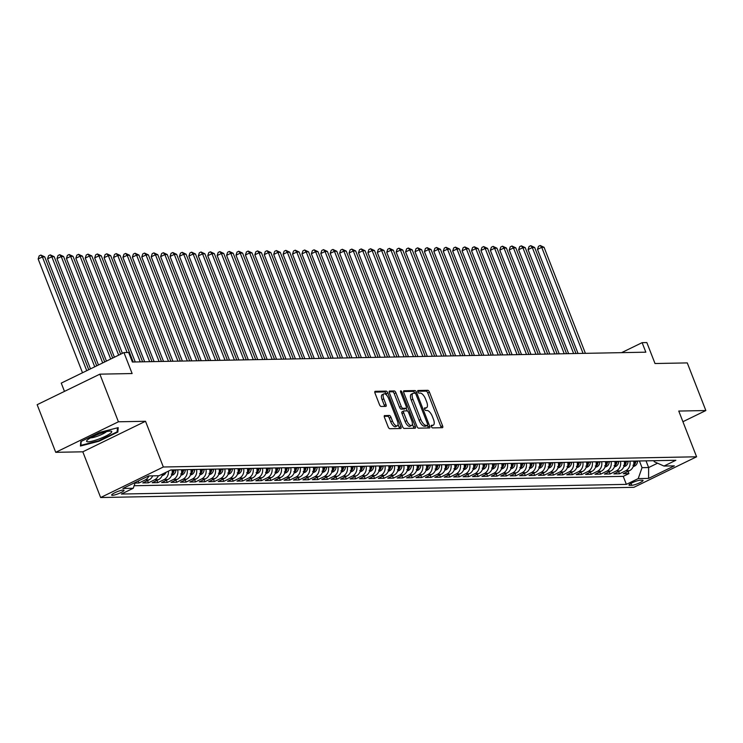 <?xml version="1.0" encoding="UTF-8"?>
<svg xmlns="http://www.w3.org/2000/svg" width="743" height="743" viewBox="0 0 743 743"><rect width="100%" height="100%" fill="white"/><g stroke="black" fill="none" stroke-linecap="round" stroke-linejoin="round"><path stroke-width="1.11" d="M431.395 426.603A1.43 0.594 64 0 0 432.556 427.903L442.373 427.708A2.034 0.854 64 0 0 442.54 427.671A2.034 0.854 64 0 0 442.577 425.823L429.445 392.155A2.034 0.854 64 0 0 427.792 390.307L417.965 390.493A1.43 0.594 64 0 0 417.854 390.521A1.43 0.594 64 0 0 417.835 391.812A1.43 0.594 64 0 0 418.987 393.112L420.259 393.084A6.52 2.74 64 0 1 425.553 399.019L426.649 401.824A6.52 2.74 64 0 1 426.547 407.74A6.52 2.74 64 0 1 426.018 407.861L424.745 407.888A1.43 0.594 64 0 0 424.634 407.916A1.43 0.594 64 0 0 424.615 409.207A1.43 0.594 64 0 0 425.767 410.507L427.039 410.48A6.52 2.74 64 0 1 432.333 416.405L433.429 419.21A6.52 2.74 64 0 1 433.327 425.135A6.52 2.74 64 0 1 432.807 425.256L431.534 425.284A1.43 0.594 64 0 0 431.414 425.302A1.43 0.594 64 0 0 431.395 426.603M112.407 495.33A6.641 1.152 158.7 0 0 119.595 493.203A6.641 1.152 158.7 0 0 124.025 490.269A6.641 1.152 158.7 0 0 123.254 490.046A6.641 1.152 158.7 0 0 116.075 492.163A6.641 1.152 158.7 0 0 111.645 495.098A6.641 1.152 158.7 0 0 112.407 495.33M384.66 415.532A2.034 0.854 64 0 0 384.502 415.569A2.034 0.854 64 0 0 384.465 417.417L388.152 426.863A2.034 0.854 64 0 0 389.806 428.72L400.718 428.507A2.034 0.854 64 0 0 400.876 428.47A2.034 0.854 64 0 0 400.914 426.621L387.79 392.954A2.034 0.854 64 0 0 386.137 391.106L375.224 391.31A2.034 0.854 64 0 0 375.057 391.347A2.034 0.854 64 0 0 375.029 393.205L379.469 404.61A2.034 0.854 64 0 0 381.131 406.458L385.793 406.375A2.034 0.854 64 0 0 385.961 406.337A2.034 0.854 64 0 0 385.988 404.48L383.787 398.824A5.452 2.285 64 0 1 383.871 393.874A5.452 2.285 64 0 1 388.738 398.731L397.375 420.891A5.452 2.285 64 0 1 397.291 425.841A5.452 2.285 64 0 1 392.425 420.993L390.985 417.297A2.034 0.854 64 0 0 389.332 415.439L384.372 415.671M682.919 421.708L705.85 410.535L687.275 362.909L655.01 363.522L646.837 342.56L642.128 342.653L645.843 352.182L132.375 362.017L128.66 352.488L123.951 352.581L61.251 383.109L64.474 391.385M118.425 421.792L55.725 452.32L82.807 451.809L145.517 421.272L118.425 421.792L99.859 374.156L132.124 373.543L123.951 352.581M145.517 421.272L163.339 467.003L696.59 456.787L633.89 487.315L100.639 497.531L163.339 467.003M705.85 410.535L678.768 411.055L696.59 456.787M416.907 426.315A2.034 0.854 64 0 0 418.56 428.163L429.473 427.959A2.034 0.854 64 0 0 429.64 427.922A2.034 0.854 64 0 0 429.668 426.073L416.544 392.406A2.034 0.854 64 0 0 414.891 390.549L403.978 390.762A2.034 0.854 64 0 0 403.82 390.799A2.034 0.854 64 0 0 403.783 392.648L416.907 426.315M415.096 428.237L404.183 428.442A2.034 0.854 64 0 1 402.53 426.593L389.406 392.926A2.034 0.854 64 0 1 389.434 391.078A2.034 0.854 64 0 1 389.601 391.041L394.273 390.948A2.034 0.854 64 0 1 395.926 392.796L401.248 406.449A2.034 0.854 64 0 0 402.901 408.306L406.003 408.251A2.034 0.854 64 0 0 406.161 408.204A2.034 0.854 64 0 0 406.198 406.356L400.653 392.146A1.43 0.594 64 0 1 400.672 390.846A1.43 0.594 64 0 1 401.944 392.118L415.291 426.343A2.034 0.854 64 0 1 415.263 428.191A2.034 0.854 64 0 1 415.096 428.237M55.725 452.32L37.15 404.694L99.859 374.156M135.059 483.061L139.006 482.987L138.235 480.99M148.925 475.919A8.303 7.402 88.9 0 1 145.191 479.978L148.962 479.904L142.777 482.913L148.433 482.811L147.569 480.591M158.343 475.743A8.303 7.402 88.9 0 1 154.618 479.792L158.389 479.727L152.204 482.736L157.85 482.625L156.987 480.405M168.429 471.136A8.303 7.402 88.9 0 1 164.036 479.616L167.807 479.541L161.621 482.56L167.277 482.448L166.404 480.229M177.67 469.817A8.303 7.402 88.9 0 1 173.463 479.439L177.224 479.365L171.039 482.374L176.695 482.263L175.831 480.043M187.087 469.641A8.303 7.402 88.9 0 1 182.88 479.254L186.651 479.179L180.465 482.198L186.121 482.086L185.248 479.867M196.505 469.455A8.303 7.402 88.9 0 1 192.307 479.077L196.068 479.003L189.883 482.012L195.539 481.91L194.675 479.681M205.932 469.279A8.303 7.402 88.9 0 1 201.724 478.891L205.495 478.826L199.31 481.835L204.957 481.724L204.093 479.504M215.349 469.102A8.303 7.402 88.9 0 1 211.142 478.715L214.913 478.641L208.727 481.65L214.383 481.548L213.51 479.319M224.776 468.917A8.303 7.402 88.9 0 1 220.569 478.529L224.34 478.464L218.154 481.473L223.801 481.362L222.937 479.142M234.194 468.74A8.303 7.402 88.9 0 1 229.986 478.353L233.757 478.278L227.572 481.297L233.228 481.185L232.355 478.966M243.611 468.554A8.303 7.402 88.9 0 1 239.413 478.176L243.175 478.102L236.989 481.111L242.645 481L241.781 478.78M253.038 468.378A8.303 7.402 88.9 0 1 248.831 477.99L252.601 477.916L246.416 480.935L252.063 480.823L251.199 478.603M262.455 468.192A8.303 7.402 88.9 0 1 258.248 477.814L262.019 477.74L255.833 480.749L261.49 480.647L260.626 478.418M271.882 468.016A8.303 7.402 88.9 0 1 267.675 477.628L271.446 477.563L265.26 480.572L270.907 480.461L270.043 478.241M281.3 467.83A8.303 7.402 88.9 0 1 277.093 477.452L280.863 477.377L274.678 480.387L280.334 480.284L279.461 478.055M290.727 467.653A8.303 7.402 88.9 0 1 286.519 477.266L290.281 477.201L284.095 480.21L289.751 480.099L288.888 477.879M300.144 467.477A8.303 7.402 88.9 0 1 295.937 477.09L299.708 477.015L293.522 480.034L299.178 479.922L298.305 477.703M309.562 467.291A8.303 7.402 88.9 0 1 305.364 476.913L309.125 476.839L302.94 479.848L308.596 479.737L307.732 477.517M318.988 467.115A8.303 7.402 88.9 0 1 314.781 476.727L318.552 476.653L312.366 479.672L318.013 479.56L317.15 477.34M328.406 466.929A8.303 7.402 88.9 0 1 324.199 476.551L327.969 476.477L321.784 479.486L327.44 479.384L326.567 477.155M337.833 466.753A8.303 7.402 88.9 0 1 333.626 476.365L337.396 476.291L331.211 479.309L336.858 479.198L335.994 476.978M347.25 466.567A8.303 7.402 88.9 0 1 343.043 476.189L346.814 476.114L340.628 479.124L346.284 479.021L345.411 476.792M356.668 466.39A8.303 7.402 88.9 0 1 352.47 476.003L356.231 475.938L350.046 478.947L355.702 478.836L354.838 476.616M366.095 466.214A8.303 7.402 88.9 0 1 361.887 475.826L365.658 475.752L359.473 478.761L365.119 478.659L364.256 476.439M375.512 466.028A8.303 7.402 88.9 0 1 371.305 475.65L375.076 475.576L368.89 478.585L374.546 478.473L373.683 476.254M384.939 465.852A8.303 7.402 88.9 0 1 380.732 475.464L384.502 475.39L378.317 478.408L383.964 478.297L383.1 476.077M394.357 465.666A8.303 7.402 88.9 0 1 390.149 475.288L393.92 475.214L387.735 478.223L393.391 478.12L392.518 475.891M403.783 465.489A8.303 7.402 88.9 0 1 399.576 475.102L403.338 475.028L397.152 478.046L402.808 477.935L401.944 475.715M413.201 465.304A8.303 7.402 88.9 0 1 408.994 474.926L412.764 474.851L406.579 477.86L412.226 477.758L411.362 475.529M422.618 465.127A8.303 7.402 88.9 0 1 418.42 474.74L422.182 474.675L415.996 477.684L421.652 477.573L420.789 475.353M432.045 464.951A8.303 7.402 88.9 0 1 427.838 474.563L431.609 474.489L425.423 477.498L431.07 477.396L430.206 475.176M441.463 464.765A8.303 7.402 88.9 0 1 437.255 474.378L441.026 474.313L434.841 477.322L440.497 477.21L439.624 474.991M450.89 464.589A8.303 7.402 88.9 0 1 446.682 474.201L450.453 474.127L444.258 477.145L449.914 477.034L449.051 474.814M460.307 464.403A8.303 7.402 88.9 0 1 456.1 474.025L459.871 473.95L453.685 476.96L459.341 476.848L458.468 474.628M469.725 464.226A8.303 7.402 88.9 0 1 465.527 473.839L469.288 473.765L463.103 476.783L468.759 476.672L467.895 474.452M479.151 464.041A8.303 7.402 88.9 0 1 474.944 473.662L478.715 473.588L472.529 476.597L478.176 476.495L477.312 474.266M488.569 463.864A8.303 7.402 88.9 0 1 484.362 473.477L488.132 473.412L481.947 476.421L487.603 476.309L486.739 474.09M497.996 463.688A8.303 7.402 88.9 0 1 493.789 473.3L497.559 473.226L491.374 476.235L497.021 476.133L496.157 473.904M507.413 463.502A8.303 7.402 88.9 0 1 503.206 473.115L506.977 473.05L500.791 476.059L506.447 475.947L505.574 473.728M516.831 463.326A8.303 7.402 88.9 0 1 512.633 472.938L516.394 472.864L510.209 475.882L515.865 475.771L515.001 473.551M526.258 463.14A8.303 7.402 88.9 0 1 522.05 472.762L525.821 472.687L519.636 475.696L525.282 475.585L524.419 473.365M535.675 462.963A8.303 7.402 88.9 0 1 531.468 472.576L535.239 472.502L529.053 475.52L534.709 475.409L533.845 473.189M545.102 462.778A8.303 7.402 88.9 0 1 540.895 472.399L544.665 472.325L538.48 475.334L544.127 475.232L543.263 473.003M554.519 462.601A8.303 7.402 88.9 0 1 550.312 472.214L554.083 472.149L547.897 475.158L553.554 475.046L552.681 472.827M563.946 462.415A8.303 7.402 88.9 0 1 559.739 472.037L563.5 471.963L557.315 474.972L562.971 474.87L562.107 472.641M573.364 462.239A8.303 7.402 88.9 0 1 569.157 471.851L572.927 471.786L566.742 474.796L572.398 474.684L571.525 472.464M582.781 462.062A8.303 7.402 88.9 0 1 578.583 471.675L582.345 471.601L576.159 474.619L581.815 474.508L580.952 472.288M592.208 461.877A8.303 7.402 88.9 0 1 588.001 471.499L591.772 471.424L585.586 474.433L591.233 474.322L590.369 472.102M601.626 461.7A8.303 7.402 88.9 0 1 597.418 471.313L601.189 471.238L595.004 474.257L600.66 474.145L599.787 471.926M611.052 461.514A8.303 7.402 88.9 0 1 606.845 471.136L610.616 471.062L604.43 474.071L610.077 473.969L609.214 471.74M620.47 461.338A8.303 7.402 88.9 0 1 616.263 470.951L620.034 470.876L613.848 473.895L619.504 473.783L625.69 470.774A8.303 7.402 -91.1 0 0 629.888 461.152M618.631 471.564L619.504 473.783M642.296 480.182L640.225 480.219A6.436 1.114 158.7 0 0 633.268 482.272A6.436 1.114 158.7 0 0 628.977 485.114A6.436 1.114 158.7 0 0 629.72 485.337L631.791 485.3A6.436 1.114 158.7 0 0 638.748 483.247A6.436 1.114 158.7 0 0 643.048 480.405A6.436 1.114 158.7 0 0 642.296 480.182M135.282 482.43L133.238 488.272L121.378 494.049L626.368 484.371L638.228 478.594L642.036 467.672L639.426 460.976M133.238 488.272L122.883 488.467L148.637 475.929L159.002 475.724L170.862 469.947L675.851 460.279L663.991 466.056L674.347 465.852L648.593 478.399L638.228 478.594M134.121 485.736L623.247 476.365L628.922 473.607L623.266 473.709L629.451 470.7A8.303 7.402 -91.1 0 0 633.658 461.087M616.263 470.951L610.077 473.969M606.845 471.136L600.66 474.145M597.418 471.313L591.233 474.322M588.001 471.499L581.815 474.508M578.583 471.675L572.398 474.684M569.157 471.851L562.971 474.87M559.739 472.037L553.554 475.046M550.312 472.214L544.127 475.232M540.895 472.399L534.709 475.409M531.468 472.576L525.282 475.585M522.05 472.762L515.865 475.771M512.633 472.938L506.447 475.947M503.206 473.115L497.021 476.133M493.789 473.3L487.603 476.309M484.362 473.477L478.176 476.495M474.944 473.662L468.759 476.672M465.527 473.839L459.341 476.848M456.1 474.025L449.914 477.034M446.682 474.201L440.497 477.21M437.255 474.378L431.07 477.396M427.838 474.563L421.652 477.573M418.42 474.74L412.226 477.758M408.994 474.926L402.808 477.935M399.576 475.102L393.391 478.12M390.149 475.288L383.964 478.297M380.732 475.464L374.546 478.473M371.305 475.65L365.119 478.659M361.887 475.826L355.702 478.836M352.47 476.003L346.284 479.021M343.043 476.189L336.858 479.198M333.626 476.365L327.44 479.384M324.199 476.551L318.013 479.56M314.781 476.727L308.596 479.737M305.364 476.913L299.178 479.922M295.937 477.09L289.751 480.099M286.519 477.266L280.334 480.284M277.093 477.452L270.907 480.461M267.675 477.628L261.49 480.647M258.248 477.814L252.063 480.823M248.831 477.99L242.645 481M239.413 478.176L233.228 481.185M229.986 478.353L223.801 481.362M220.569 478.529L214.383 481.548M211.142 478.715L204.957 481.724M201.724 478.891L195.539 481.91M192.307 479.077L186.121 482.086M182.88 479.254L176.695 482.263M173.463 479.439L167.277 482.448M164.036 479.616L157.85 482.625M154.618 479.792L148.433 482.811M145.191 479.978L139.006 482.987M642.036 467.672L648.63 467.542L657.555 463.205M646.02 460.846L648.63 467.542L648.593 478.399M653.831 460.697L654.239 461.728L663.991 466.056M82.807 451.809L100.639 497.531M642.128 342.653L621.603 352.646M628.058 471.378L628.922 473.607M623.247 476.365L626.368 484.371M620.034 470.876A8.303 7.402 -91.1 0 0 624.241 461.264M610.616 471.062A8.303 7.402 -91.1 0 0 614.814 461.449M601.189 471.238A8.303 7.402 -91.1 0 0 605.396 461.626M591.772 471.424A8.303 7.402 -91.1 0 0 595.979 461.802M582.345 471.601A8.303 7.402 -91.1 0 0 586.552 461.988M572.927 471.786A8.303 7.402 -91.1 0 0 577.135 462.165M563.5 471.963A8.303 7.402 -91.1 0 0 567.708 462.35M554.083 472.149A8.303 7.402 -91.1 0 0 558.29 462.527M544.665 472.325A8.303 7.402 -91.1 0 0 548.863 462.713M535.239 472.502A8.303 7.402 -91.1 0 0 539.446 462.889M525.821 472.687A8.303 7.402 -91.1 0 0 530.028 463.065M516.394 472.864A8.303 7.402 -91.1 0 0 520.602 463.251M506.977 473.05A8.303 7.402 -91.1 0 0 511.184 463.428M497.559 473.226A8.303 7.402 -91.1 0 0 501.757 463.613M488.132 473.412A8.303 7.402 -91.1 0 0 492.34 463.79M478.715 473.588A8.303 7.402 -91.1 0 0 482.922 463.976M469.288 473.765A8.303 7.402 -91.1 0 0 473.495 464.152M459.871 473.95A8.303 7.402 -91.1 0 0 464.078 464.329M450.453 474.127A8.303 7.402 -91.1 0 0 454.651 464.514M441.026 474.313A8.303 7.402 -91.1 0 0 445.233 464.691M431.609 474.489A8.303 7.402 -91.1 0 0 435.816 464.877M422.182 474.675A8.303 7.402 -91.1 0 0 426.389 465.053M412.764 474.851A8.303 7.402 -91.1 0 0 416.972 465.239M403.338 475.028A8.303 7.402 -91.1 0 0 407.545 465.415M393.92 475.214A8.303 7.402 -91.1 0 0 398.127 465.601M384.502 475.39A8.303 7.402 -91.1 0 0 388.7 465.777M375.076 475.576A8.303 7.402 -91.1 0 0 379.283 465.954M365.658 475.752A8.303 7.402 -91.1 0 0 369.865 466.14M356.231 475.938A8.303 7.402 -91.1 0 0 360.439 466.316M346.814 476.114A8.303 7.402 -91.1 0 0 351.021 466.502M337.396 476.291A8.303 7.402 -91.1 0 0 341.594 466.678M327.969 476.477A8.303 7.402 -91.1 0 0 332.177 466.864M318.552 476.653A8.303 7.402 -91.1 0 0 322.759 467.041M309.125 476.839A8.303 7.402 -91.1 0 0 313.332 467.217M299.708 477.015A8.303 7.402 -91.1 0 0 303.915 467.403M290.281 477.201A8.303 7.402 -91.1 0 0 294.488 467.579M280.863 477.377A8.303 7.402 -91.1 0 0 285.071 467.765M271.446 477.563A8.303 7.402 -91.1 0 0 275.644 467.941M262.019 477.74A8.303 7.402 -91.1 0 0 266.226 468.127M252.601 477.916A8.303 7.402 -91.1 0 0 256.809 468.304M243.175 478.102A8.303 7.402 -91.1 0 0 247.382 468.48M233.757 478.278A8.303 7.402 -91.1 0 0 237.964 468.666M224.34 478.464A8.303 7.402 -91.1 0 0 228.538 468.842M214.913 478.641A8.303 7.402 -91.1 0 0 219.12 469.028M205.495 478.826A8.303 7.402 -91.1 0 0 209.702 469.204M196.068 479.003A8.303 7.402 -91.1 0 0 200.276 469.39M186.651 479.179A8.303 7.402 -91.1 0 0 190.858 469.567M177.224 479.365A8.303 7.402 -91.1 0 0 181.431 469.743M167.807 479.541A8.303 7.402 -91.1 0 0 172.014 469.929M158.389 479.727A8.303 7.402 -91.1 0 0 162.633 473.96M148.962 479.904A8.303 7.402 -91.1 0 0 152.696 475.845M80.792 441.593L80.439 446.023L98.968 441.249L117.858 432.054L118.202 427.624L99.673 432.398L80.792 441.593M117.236 430.466L117.858 432.054M98.773 440.748L98.968 441.249M431.246 426.073A6.52 2.74 64 0 0 431.627 425.962L433.327 425.135M424.457 408.678A6.52 2.74 64 0 0 424.847 408.566L426.547 407.74M441.128 427.736A2.034 0.854 64 0 0 440.878 426.649L427.754 392.982A2.034 0.854 64 0 0 426.101 391.134L417.677 391.292M414.835 393.196A2.034 0.854 64 0 0 413.201 391.375L403.533 391.561M428.228 427.977A2.034 0.854 64 0 0 427.977 426.891L427.401 425.405M425.953 426.083A1.43 0.594 64 0 1 425.86 426.157A1.43 0.594 64 0 1 425.748 426.185L427.439 425.358A1.43 0.594 64 0 0 427.55 425.33A1.43 0.594 64 0 0 427.578 424.039L416.052 394.487A1.43 0.594 64 0 0 414.9 393.186L416.544 392.406M411.863 394.041A6.52 2.74 64 0 0 411.343 394.161L413.034 393.335A6.52 2.74 64 0 1 413.554 393.214L414.9 393.186M413.034 393.335A6.52 2.74 64 0 0 412.932 399.26L420.807 419.461A6.52 2.74 64 0 0 426.101 425.386L427.439 425.358M411.343 394.161A6.52 2.74 64 0 0 411.232 400.087L412.932 399.26M425.748 426.185L424.402 426.213A6.52 2.74 64 0 1 419.108 420.278L411.232 400.087M389.156 391.84L392.573 391.775L394.273 390.948M404.601 408.929A2.034 0.854 64 0 1 404.471 409.031A2.034 0.854 64 0 1 404.303 409.068L401.211 409.133A2.034 0.854 64 0 1 399.548 407.275L394.227 393.623A2.034 0.854 64 0 0 392.573 391.775M406.198 408.186L407.257 410.916M412.374 424.039L413.6 427.169L415.291 426.343M406.774 420.622A5.452 2.285 64 0 0 411.631 425.479A5.452 2.285 64 0 0 411.715 420.529L408.678 412.718A2.034 0.854 64 0 0 407.025 410.86L403.923 410.925A2.034 0.854 64 0 0 403.755 410.963A2.034 0.854 64 0 0 403.728 412.811L406.774 420.622L405.074 421.448A5.452 2.285 64 0 0 409.941 426.296L411.631 425.479M403.625 411.065L402.223 411.752A2.034 0.854 64 0 0 402.065 411.789A2.034 0.854 64 0 0 402.028 413.637L403.728 412.811M405.074 421.448L402.028 413.637M413.851 428.256A2.034 0.854 64 0 0 413.6 427.169M397.291 425.841L395.592 426.668A5.452 2.285 64 0 1 390.734 421.81L389.295 418.123A2.034 0.854 64 0 0 387.642 416.266L384.215 416.331M383.871 393.874L382.181 394.7A5.452 2.285 64 0 0 382.088 399.65L383.787 398.824M384.549 406.393A2.034 0.854 64 0 0 384.298 405.306L382.088 399.65M386.666 395.248L386.091 393.781A2.034 0.854 64 0 0 384.437 391.933L374.769 392.118M399.465 428.535A2.034 0.854 64 0 0 399.214 427.448L398.034 424.411M633.194 466.623L634.68 466.047A5.498 4.904 -91.1 0 0 637.522 461.357L637.531 461.013M585.41 353.343L544.071 247.308L541.721 247.354L537.486 249.416L578.054 353.482M632.934 465.248L634.067 465.229A5.498 4.904 -91.1 0 0 635.729 461.384L635.748 461.041M634.615 461.069L634.596 461.412A5.498 4.904 88.9 0 1 633.835 464.078M537.486 249.416L538.489 246.314L540.189 245.487L541.721 247.354L583.06 353.38M540.189 245.487L544.071 247.308M98.968 439.02A13.495 2.34 158.7 0 0 110.893 431.107A13.495 2.34 158.7 0 0 99.376 433.866A13.495 2.34 158.7 0 0 86.94 440.45A13.495 2.34 158.7 0 0 98.968 439.02M90.562 437.859A9.241 1.597 158.7 0 0 98.15 435.955A9.241 1.597 158.7 0 0 106.472 431.655M117.45 427.829L117.134 431.822L98.838 440.729L80.876 445.354L81.191 441.398M80.56 444.528L80.876 445.354M623.767 466.799L625.253 466.223A5.498 4.904 -91.1 0 0 628.095 461.533L628.114 461.189M575.992 353.519L534.654 247.493L532.294 247.54L528.059 249.602L568.636 353.659M623.516 465.434L624.64 465.406A5.498 4.904 -91.1 0 0 626.312 461.57L626.321 461.227M625.197 461.245L625.179 461.589A5.498 4.904 88.9 0 1 624.417 464.254M528.059 249.602L529.072 246.49L530.771 245.664L532.294 247.54L573.633 353.566M530.771 245.664L534.654 247.493M614.35 466.976L615.836 466.409A5.498 4.904 -91.1 0 0 618.678 461.719L618.696 461.375M566.565 353.696L525.227 247.67L522.877 247.716L518.642 249.778L559.21 353.844M614.09 465.61L615.223 465.592A5.498 4.904 -91.1 0 0 616.885 461.747L616.904 461.403M615.771 461.431L615.752 461.774A5.498 4.904 88.9 0 1 614.99 464.44M518.642 249.778L519.654 246.667L521.345 245.849L522.877 247.716L564.216 353.742M521.345 245.849L525.227 247.67M604.932 467.161L606.409 466.585A5.498 4.904 -91.1 0 0 609.251 461.895L609.269 461.552M557.148 353.882L515.809 247.856L513.45 247.902L509.215 249.964L549.792 354.021M604.672 465.787L605.805 465.768A5.498 4.904 -91.1 0 0 607.468 461.932L607.477 461.589M606.353 461.607L606.334 461.951A5.498 4.904 88.9 0 1 605.573 464.616M509.215 249.964L510.227 246.852L511.927 246.026L513.45 247.902L554.789 353.928M511.927 246.026L515.809 247.856M595.505 467.338L596.991 466.771A5.498 4.904 -91.1 0 0 599.833 462.072L599.852 461.728M547.73 354.058L506.392 248.032L504.033 248.078L499.798 250.14L540.365 354.207M595.245 465.972L596.378 465.954A5.498 4.904 -91.1 0 0 598.041 462.109L598.059 461.765M596.926 461.784L596.917 462.127A5.498 4.904 88.9 0 1 596.146 464.802M499.798 250.14L500.81 247.029L502.5 246.202L504.033 248.078L545.371 354.105M502.5 246.202L506.392 248.032M586.088 467.523L587.564 466.948A5.498 4.904 -91.1 0 0 590.416 462.257L590.425 461.914M538.303 354.244L496.965 248.218L494.615 248.255L490.371 250.326L530.948 354.383M585.828 466.149L586.961 466.13A5.498 4.904 -91.1 0 0 588.623 462.295L588.642 461.951M587.509 461.97L587.49 462.313A5.498 4.904 88.9 0 1 586.729 464.979M490.371 250.326L491.383 247.215L493.083 246.388L494.615 248.255L535.954 354.29M493.083 246.388L496.965 248.218M576.661 467.7L578.147 467.133A5.498 4.904 -91.1 0 0 580.989 462.434L581.007 462.09M528.886 354.42L487.547 248.394L485.188 248.441L480.953 250.502L521.521 354.56M576.41 466.335L577.534 466.307A5.498 4.904 -91.1 0 0 579.206 462.471L579.215 462.127M578.091 462.146L578.073 462.49A5.498 4.904 88.9 0 1 577.311 465.164M480.953 250.502L481.966 247.391L483.656 246.565L485.188 248.441L526.527 354.467M483.656 246.565L487.547 248.394M567.243 467.886L568.729 467.31A5.498 4.904 -91.1 0 0 571.571 462.62L571.59 462.276M519.459 354.606L478.12 248.571L475.771 248.617L471.536 250.679L512.103 354.745M566.983 466.511L568.116 466.493A5.498 4.904 -91.1 0 0 569.779 462.648L569.797 462.304M568.664 462.332L568.646 462.675A5.498 4.904 88.9 0 1 567.884 465.341M471.536 250.679L472.548 247.577L474.238 246.75L475.771 248.617L517.109 354.643M474.238 246.75L478.12 248.571M557.826 468.062L559.303 467.486A5.498 4.904 -91.1 0 0 562.145 462.796L562.163 462.452M510.042 354.782L468.703 248.756L466.344 248.803L462.109 250.865L502.686 354.922M557.566 466.697L558.69 466.669A5.498 4.904 -91.1 0 0 560.361 462.833L560.371 462.49M559.247 462.508L559.228 462.852A5.498 4.904 88.9 0 1 558.467 465.517M462.109 250.865L463.121 247.753L464.821 246.927L466.344 248.803L507.683 354.829M464.821 246.927L468.703 248.756M548.399 468.248L549.885 467.672A5.498 4.904 -91.1 0 0 552.727 462.982L552.746 462.638M500.624 354.959L459.285 248.933L456.926 248.979L452.691 251.041L493.259 355.108M548.139 466.873L549.272 466.855A5.498 4.904 -91.1 0 0 550.935 463.01L550.953 462.666M549.82 462.694L549.811 463.038A5.498 4.904 88.9 0 1 549.04 465.703M452.691 251.041L453.704 247.93L455.394 247.113L456.926 248.979L498.265 355.005M455.394 247.113L459.285 248.933M538.981 468.424L540.458 467.849A5.498 4.904 -91.1 0 0 543.309 463.158L543.319 462.815M491.197 355.145L449.859 249.119L447.509 249.165L443.265 251.227L483.842 355.284M538.721 467.05L539.855 467.031A5.498 4.904 -91.1 0 0 541.517 463.195L541.536 462.852M540.402 462.87L540.384 463.214A5.498 4.904 88.9 0 1 539.622 465.88M443.265 251.227L444.277 248.116L445.976 247.289L447.509 249.165L488.848 355.191M445.976 247.289L449.859 249.119M529.555 468.601L531.041 468.034A5.498 4.904 -91.1 0 0 533.883 463.335L533.901 462.991M481.78 355.321L440.441 249.295L438.082 249.342L433.847 251.403L474.415 355.47M529.304 467.236L530.428 467.217A5.498 4.904 -91.1 0 0 532.09 463.372L532.109 463.028M530.976 463.047L530.966 463.391A5.498 4.904 88.9 0 1 530.196 466.065M433.847 251.403L434.859 248.292L436.55 247.465L438.082 249.342L479.421 355.368M436.55 247.465L440.441 249.295M520.137 468.787L521.623 468.211A5.498 4.904 -91.1 0 0 524.465 463.521L524.484 463.177M472.353 355.507L431.014 249.481L428.665 249.518L424.429 251.589L464.997 355.646M519.877 467.412L521.01 467.393A5.498 4.904 -91.1 0 0 522.673 463.558L522.691 463.214M521.558 463.233L521.54 463.576A5.498 4.904 88.9 0 1 520.778 466.242M424.429 251.589L425.433 248.478L427.132 247.651L428.665 249.518L470.003 355.553M427.132 247.651L431.014 249.481M510.71 468.963L512.196 468.396A5.498 4.904 -91.1 0 0 515.038 463.697L515.057 463.353M462.935 355.683L421.597 249.657L419.238 249.704L415.003 251.766L455.58 355.823M510.46 467.598L511.583 467.57A5.498 4.904 -91.1 0 0 513.255 463.734L513.264 463.391M512.141 463.409L512.122 463.753A5.498 4.904 88.9 0 1 511.36 466.428M415.003 251.766L416.015 248.654L417.715 247.828L419.238 249.704L460.576 355.73M417.715 247.828L421.597 249.657M501.293 469.149L502.779 468.573A5.498 4.904 -91.1 0 0 505.621 463.883L505.639 463.539M453.518 355.869L412.179 249.834L409.82 249.88L405.585 251.942L446.153 356.008M501.033 467.774L502.166 467.756A5.498 4.904 -91.1 0 0 503.828 463.911L503.847 463.567M502.714 463.595L502.695 463.938A5.498 4.904 88.9 0 1 501.934 466.604M405.585 251.942L406.597 248.84L408.288 248.013L409.82 249.88L451.159 355.916M408.288 248.013L412.179 249.834M491.875 469.325L493.352 468.749A5.498 4.904 -91.1 0 0 496.203 464.059L496.213 463.716M444.091 356.046L402.752 250.019L400.393 250.066L396.158 252.128L436.735 356.185M491.615 467.96L492.748 467.932A5.498 4.904 -91.1 0 0 494.411 464.096L494.429 463.753M493.296 463.771L493.278 464.115A5.498 4.904 88.9 0 1 492.516 466.78M396.158 252.128L397.171 249.016L398.87 248.19L400.393 250.066L441.732 356.092M398.87 248.19L402.752 250.019M482.448 469.511L483.934 468.935A5.498 4.904 -91.1 0 0 486.776 464.245L486.795 463.901M434.674 356.231L393.335 250.196L390.976 250.242L386.741 252.304L427.309 356.371M482.188 468.136L483.321 468.118A5.498 4.904 -91.1 0 0 484.984 464.273L485.003 463.929M483.869 463.957L483.86 464.301A5.498 4.904 88.9 0 1 483.089 466.966M386.741 252.304L387.753 249.193L389.443 248.376L390.976 250.242L432.315 356.269M389.443 248.376L393.335 250.196M473.031 469.687L474.508 469.112A5.498 4.904 -91.1 0 0 477.359 464.421L477.368 464.078M425.247 356.408L383.908 250.382L381.558 250.428L377.314 252.49L417.891 356.547M472.771 468.313L473.904 468.294A5.498 4.904 -91.1 0 0 475.566 464.459L475.585 464.115M474.452 464.134L474.433 464.477A5.498 4.904 88.9 0 1 473.672 467.143M377.314 252.49L378.326 249.379L380.026 248.552L381.558 250.428L422.897 356.454M380.026 248.552L383.908 250.382M463.604 469.864L465.09 469.297A5.498 4.904 -91.1 0 0 467.932 464.598L467.951 464.254M415.829 356.584L374.491 250.558L372.132 250.605L367.896 252.666L408.464 356.733M463.353 468.499L464.477 468.48A5.498 4.904 -91.1 0 0 466.149 464.635L466.158 464.291M465.034 464.319L465.016 464.663A5.498 4.904 88.9 0 1 464.254 467.328M367.896 252.666L368.909 249.555L370.599 248.738L372.132 250.605L413.47 356.631M370.599 248.738L374.491 250.558M454.187 470.05L455.673 469.474A5.498 4.904 -91.1 0 0 458.515 464.784L458.533 464.44M406.402 356.77L365.064 250.744L362.714 250.781L358.479 252.852L399.047 356.909M453.927 468.675L455.06 468.657A5.498 4.904 -91.1 0 0 456.722 464.821L456.741 464.477M455.608 464.496L455.589 464.839A5.498 4.904 88.9 0 1 454.827 467.505M358.479 252.852L359.491 249.741L361.182 248.914L362.714 250.781L404.053 356.816M361.182 248.914L365.064 250.744M444.769 470.226L446.246 469.66A5.498 4.904 -91.1 0 0 449.088 464.96L449.106 464.616M396.985 356.946L355.646 250.92L353.287 250.967L349.052 253.029L389.629 357.086M444.509 468.861L445.642 468.833A5.498 4.904 -91.1 0 0 447.305 464.997L447.314 464.654M446.19 464.672L446.171 465.016A5.498 4.904 88.9 0 1 445.41 467.691M349.052 253.029L350.064 249.917L351.764 249.091L353.287 250.967L394.626 356.993M351.764 249.091L355.646 250.92M435.342 470.412L436.828 469.836A5.498 4.904 -91.1 0 0 439.67 465.146L439.689 464.802M387.567 357.132L346.229 251.097L343.87 251.143L339.635 253.205L380.202 357.272M435.082 469.037L436.215 469.019A5.498 4.904 -91.1 0 0 437.878 465.174L437.896 464.83M436.763 464.858L436.754 465.202A5.498 4.904 88.9 0 1 435.983 467.867M339.635 253.205L340.647 250.103L342.337 249.276L343.87 251.143L385.208 357.179M342.337 249.276L346.229 251.097M425.925 470.588L427.401 470.022A5.498 4.904 -91.1 0 0 430.253 465.322L430.262 464.979M378.141 357.309L336.802 251.283L334.452 251.329L330.208 253.391L370.785 357.448M425.665 469.223L426.798 469.195A5.498 4.904 -91.1 0 0 428.46 465.359L428.479 465.016M427.346 465.034L427.327 465.378A5.498 4.904 88.9 0 1 426.566 468.044M330.208 253.391L331.22 250.28L332.92 249.453L334.452 251.329L375.791 357.355M332.92 249.453L336.802 251.283M416.498 470.774L417.984 470.198A5.498 4.904 -91.1 0 0 420.826 465.508L420.844 465.164M368.723 357.494L327.384 251.459L325.025 251.506L320.79 253.567L361.358 357.634M416.247 469.4L417.371 469.381A5.498 4.904 -91.1 0 0 419.033 465.536L419.052 465.192M417.919 465.22L417.91 465.564A5.498 4.904 88.9 0 1 417.148 468.229M320.79 253.567L321.803 250.465L323.493 249.639L325.025 251.506L366.364 357.532M323.493 249.639L327.384 251.459M407.08 470.951L408.566 470.375A5.498 4.904 -91.1 0 0 411.408 465.685L411.427 465.341M359.296 357.671L317.958 251.645L315.608 251.691L311.373 253.753L351.941 357.81M406.82 469.585L407.953 469.557A5.498 4.904 -91.1 0 0 409.616 465.722L409.634 465.378M408.501 465.397L408.483 465.74A5.498 4.904 88.9 0 1 407.721 468.406M311.373 253.753L312.385 250.642L314.075 249.815L315.608 251.691L356.946 357.717M314.075 249.815L317.958 251.645M397.663 471.127L399.14 470.56A5.498 4.904 -91.1 0 0 401.982 465.87L402 465.527M349.879 357.847L308.54 251.821L306.181 251.868L301.946 253.93L342.523 357.996M397.403 469.762L398.527 469.743A5.498 4.904 -91.1 0 0 400.198 465.898L400.208 465.555M399.084 465.582L399.065 465.926A5.498 4.904 88.9 0 1 398.304 468.592M301.946 253.93L302.958 250.818L304.658 250.001L306.181 251.868L347.52 357.894M304.658 250.001L308.54 251.821M388.236 471.313L389.722 470.737A5.498 4.904 -91.1 0 0 392.564 466.047L392.583 465.703M340.461 358.033L299.123 252.007L296.763 252.044L292.528 254.115L333.096 358.172M387.976 469.938L389.109 469.92A5.498 4.904 -91.1 0 0 390.772 466.084L390.79 465.74M389.657 465.759L389.638 466.102A5.498 4.904 88.9 0 1 388.877 468.768M292.528 254.115L293.541 251.004L295.231 250.177L296.763 252.044L338.102 358.08M295.231 250.177L299.123 252.007M378.819 471.489L380.295 470.923A5.498 4.904 -91.1 0 0 383.147 466.223L383.156 465.88M331.034 358.21L289.696 252.183L287.346 252.23L283.102 254.292L323.679 358.349M378.558 470.124L379.692 470.096A5.498 4.904 -91.1 0 0 381.354 466.26L381.373 465.917M380.24 465.935L380.221 466.279A5.498 4.904 88.9 0 1 379.459 468.954M283.102 254.292L284.114 251.18L285.814 250.354L287.346 252.23L328.685 358.256M285.814 250.354L289.696 252.183M369.392 471.675L370.878 471.099A5.498 4.904 -91.1 0 0 373.72 466.409L373.738 466.065M321.617 358.395L280.278 252.369L277.919 252.406L273.684 254.468L314.252 358.535M369.132 470.3L370.265 470.282A5.498 4.904 -91.1 0 0 371.927 466.446L371.946 466.102M370.813 466.121L370.803 466.465A5.498 4.904 88.9 0 1 370.033 469.13M273.684 254.468L274.696 251.366L276.387 250.54L277.919 252.406L319.258 358.442M276.387 250.54L280.278 252.369M359.974 471.851L361.46 471.285A5.498 4.904 -91.1 0 0 364.302 466.585L364.311 466.242M312.19 358.572L270.851 252.546L268.502 252.592L264.257 254.654L304.834 358.711M359.714 470.486L360.847 470.458A5.498 4.904 -91.1 0 0 362.51 466.623L362.528 466.279M361.395 466.298L361.377 466.641A5.498 4.904 88.9 0 1 360.615 469.307M264.257 254.654L265.27 251.543L266.969 250.716L268.502 252.592L309.84 358.618M266.969 250.716L270.851 252.546M350.547 472.037L352.033 471.461A5.498 4.904 -91.1 0 0 354.875 466.771L354.894 466.428M302.772 358.758L261.434 252.722L259.075 252.769L254.84 254.83L295.417 358.897M350.297 470.663L351.42 470.644A5.498 4.904 -91.1 0 0 353.092 466.799L353.101 466.455M351.978 466.483L351.959 466.827A5.498 4.904 88.9 0 1 351.198 469.492M254.84 254.83L255.852 251.728L257.552 250.902L259.075 252.769L300.413 358.795M257.552 250.902L261.434 252.722M341.13 472.214L342.616 471.638A5.498 4.904 -91.1 0 0 345.458 466.948L345.476 466.604M293.346 358.934L252.007 252.908L249.657 252.954L245.422 255.016L285.99 359.073M340.87 470.848L342.003 470.821A5.498 4.904 -91.1 0 0 343.665 466.985L343.684 466.641M342.551 466.66L342.532 467.003A5.498 4.904 88.9 0 1 341.771 469.669M245.422 255.016L246.435 251.905L248.125 251.078L249.657 252.954L290.996 358.98M248.125 251.078L252.007 252.908M331.712 472.39L333.189 471.824A5.498 4.904 -91.1 0 0 336.031 467.133L336.05 466.79M283.928 359.11L242.589 253.084L240.23 253.131L235.995 255.193L276.572 359.259M331.452 471.025L332.585 471.006A5.498 4.904 -91.1 0 0 334.248 467.161L334.257 466.818M333.133 466.845L333.115 467.189A5.498 4.904 88.9 0 1 332.353 469.855M235.995 255.193L237.008 252.081L238.707 251.264L240.23 253.131L281.569 359.157M238.707 251.264L242.589 253.084M322.286 472.576L323.772 472A5.498 4.904 -91.1 0 0 326.614 467.31L326.632 466.966M274.511 359.296L233.172 253.27L230.813 253.317L226.578 255.378L267.146 359.436M322.025 471.201L323.159 471.183A5.498 4.904 -91.1 0 0 324.821 467.347L324.84 467.003M323.707 467.022L323.697 467.366A5.498 4.904 88.9 0 1 322.926 470.031M226.578 255.378L227.59 252.267L229.281 251.44L230.813 253.317L272.152 359.343M229.281 251.44L233.172 253.27M312.868 472.752L314.345 472.186A5.498 4.904 -91.1 0 0 317.196 467.486L317.205 467.143M265.084 359.473L223.745 253.447L221.395 253.493L217.151 255.555L257.728 359.621M312.608 471.387L313.741 471.368A5.498 4.904 -91.1 0 0 315.404 467.523L315.422 467.18M314.289 467.198L314.27 467.542A5.498 4.904 88.9 0 1 313.509 470.217M217.151 255.555L218.163 252.444L219.863 251.617L221.395 253.493L262.734 359.519M219.863 251.617L223.745 253.447M303.441 472.938L304.927 472.362A5.498 4.904 -91.1 0 0 307.769 467.672L307.788 467.328M255.666 359.658L214.328 253.632L211.969 253.669L207.734 255.741L248.301 359.798M303.19 471.564L304.314 471.545A5.498 4.904 -91.1 0 0 305.977 467.709L305.995 467.366M304.871 467.384L304.853 467.728A5.498 4.904 88.9 0 1 304.091 470.393M207.734 255.741L208.746 252.629L210.436 251.803L211.969 253.669L253.307 359.705M210.436 251.803L214.328 253.632M294.024 473.115L295.51 472.548A5.498 4.904 -91.1 0 0 298.352 467.849L298.37 467.505M246.239 359.835L204.901 253.809L202.551 253.855L198.316 255.917L238.884 359.974M293.764 471.749L294.897 471.721A5.498 4.904 -91.1 0 0 296.559 467.886L296.578 467.542M295.445 467.561L295.426 467.904A5.498 4.904 88.9 0 1 294.665 470.579M198.316 255.917L199.328 252.806L201.019 251.979L202.551 253.855L243.89 359.881M201.019 251.979L204.901 253.809M284.606 473.3L286.083 472.724A5.498 4.904 -91.1 0 0 288.925 468.034L288.943 467.691M236.822 360.021L195.483 253.985L193.124 254.032L188.889 256.094L229.466 360.16M284.346 471.926L285.47 471.907A5.498 4.904 -91.1 0 0 287.142 468.062L287.151 467.719M286.027 467.746L286.009 468.09A5.498 4.904 88.9 0 1 285.247 470.756M188.889 256.094L189.902 252.991L191.601 252.165L193.124 254.032L234.463 360.058M191.601 252.165L195.483 253.985M275.179 473.477L276.665 472.901A5.498 4.904 -91.1 0 0 279.507 468.211L279.526 467.867M227.404 360.197L186.066 254.171L183.707 254.217L179.472 256.279L220.039 360.336M274.919 472.111L276.052 472.084A5.498 4.904 -91.1 0 0 277.715 468.248L277.733 467.904M276.6 467.923L276.591 468.266A5.498 4.904 88.9 0 1 275.82 470.932M179.472 256.279L180.484 253.168L182.174 252.341L183.707 254.217L225.045 360.244M182.174 252.341L186.066 254.171M265.762 473.662L267.239 473.087A5.498 4.904 -91.1 0 0 270.09 468.396L270.099 468.053M217.978 360.374L176.639 254.347L174.289 254.394L170.045 256.456L210.622 360.522M265.502 472.288L266.635 472.269A5.498 4.904 -91.1 0 0 268.297 468.424L268.316 468.081M267.183 468.109L267.164 468.452A5.498 4.904 88.9 0 1 266.403 471.118M170.045 256.456L171.057 253.344L172.757 252.527L174.289 254.394L215.628 360.42M172.757 252.527L176.639 254.347M256.335 473.839L257.821 473.263A5.498 4.904 -91.1 0 0 260.663 468.573L260.682 468.229M208.56 360.559L167.221 254.533L164.862 254.58L160.627 256.641L201.195 360.699M256.075 472.464L257.208 472.446A5.498 4.904 -91.1 0 0 258.87 468.61L258.889 468.266M257.756 468.285L257.747 468.629A5.498 4.904 88.9 0 1 256.976 471.294M160.627 256.641L161.64 253.53L163.33 252.704L164.862 254.58L206.201 360.606M163.33 252.704L167.221 254.533M246.917 474.015L248.403 473.449A5.498 4.904 -91.1 0 0 251.245 468.749L251.255 468.406M199.133 360.736L157.795 254.71L155.445 254.756L151.21 256.818L191.778 360.884M246.657 472.65L247.791 472.632A5.498 4.904 -91.1 0 0 249.453 468.787L249.472 468.443M248.338 468.461L248.32 468.805A5.498 4.904 88.9 0 1 247.558 471.48M151.21 256.818L152.213 253.707L153.912 252.88L155.445 254.756L196.784 360.782M153.912 252.88L157.795 254.71M237.491 474.201L238.977 473.625A5.498 4.904 -91.1 0 0 241.819 468.935L241.837 468.592M189.716 360.922L148.377 254.895L146.018 254.933L141.783 257.004L182.36 361.061M237.24 472.827L238.364 472.808A5.498 4.904 -91.1 0 0 240.035 468.972L240.045 468.629M238.921 468.647L238.902 468.991A5.498 4.904 88.9 0 1 238.141 471.656M141.783 257.004L142.795 253.892L144.495 253.066L146.018 254.933L187.357 360.968M144.495 253.066L148.377 254.895M228.073 474.378L229.559 473.811A5.498 4.904 -91.1 0 0 232.401 469.112L232.42 468.768M180.289 361.098L138.95 255.072L136.601 255.118L132.365 257.18L172.933 361.237M227.813 473.012L228.946 472.985A5.498 4.904 -91.1 0 0 230.609 469.149L230.627 468.805M229.494 468.824L229.476 469.167A5.498 4.904 88.9 0 1 228.714 471.842M132.365 257.18L133.378 254.069L135.068 253.242L136.601 255.118L177.939 361.144M135.068 253.242L138.95 255.072M218.656 474.563L220.132 473.988A5.498 4.904 -91.1 0 0 222.974 469.297L222.993 468.954M170.871 361.284L129.533 255.248L127.174 255.295L122.939 257.357L163.516 361.423M218.396 473.189L219.529 473.17A5.498 4.904 -91.1 0 0 221.191 469.325L221.2 468.982M220.077 469.009L220.058 469.353A5.498 4.904 88.9 0 1 219.296 472.019M122.939 257.357L123.951 254.255L125.651 253.428L127.174 255.295L168.512 361.33M125.651 253.428L129.533 255.248M209.229 474.74L210.715 474.164A5.498 4.904 -91.1 0 0 213.557 469.474L213.575 469.13M161.454 361.46L120.115 255.434L117.756 255.481L113.521 257.542L154.089 361.6M208.969 473.375L210.102 473.347A5.498 4.904 -91.1 0 0 211.764 469.511L211.783 469.167M210.65 469.186L210.641 469.53A5.498 4.904 88.9 0 1 209.87 472.195M113.521 257.542L114.533 254.431L116.224 253.604L117.756 255.481L159.095 361.507M116.224 253.604L120.115 255.434M199.811 474.926L201.288 474.35A5.498 4.904 -91.1 0 0 204.139 469.66L204.149 469.316M152.027 361.646L110.688 255.611L108.339 255.657L104.094 257.719L144.671 361.785M199.551 473.551L200.684 473.532A5.498 4.904 -91.1 0 0 202.347 469.687L202.365 469.344M201.232 469.372L201.214 469.715A5.498 4.904 88.9 0 1 200.452 472.381M104.094 257.719L105.107 254.608L106.806 253.79L108.339 255.657L149.677 361.683M106.806 253.79L110.688 255.611M190.384 475.102L191.87 474.526A5.498 4.904 -91.1 0 0 194.712 469.836L194.731 469.492M142.61 361.822L101.271 255.796L98.912 255.843L94.677 257.905L135.245 361.962M190.134 473.728L191.257 473.709A5.498 4.904 -91.1 0 0 192.929 469.873L192.939 469.53M191.815 469.548L191.796 469.892A5.498 4.904 88.9 0 1 191.035 472.557M94.677 257.905L95.689 254.793L97.379 253.967L98.912 255.843L140.251 361.869M97.379 253.967L101.271 255.796M180.967 475.279L182.453 474.712A5.498 4.904 -91.1 0 0 185.295 470.013L185.313 469.669M133.183 361.999L91.844 255.973L89.494 256.019L85.259 258.081L122.391 353.343M180.707 473.913L181.84 473.895A5.498 4.904 -91.1 0 0 183.502 470.05L183.521 469.706M182.388 469.734L182.369 470.078A5.498 4.904 88.9 0 1 181.608 472.743M85.259 258.081L86.272 254.97L87.962 254.152L89.494 256.019L127.118 352.516M87.962 254.152L91.844 255.973M171.549 475.464L173.026 474.888A5.498 4.904 -91.1 0 0 175.868 470.198L175.887 469.855M120.645 354.188L82.427 256.159L80.068 256.196L75.832 258.267L114.422 357.225M171.289 474.09L172.413 474.071A5.498 4.904 -91.1 0 0 174.085 470.235L174.094 469.892M172.97 469.91L172.952 470.254A5.498 4.904 88.9 0 1 172.19 472.919M75.832 258.267L76.845 255.155L78.544 254.329L80.068 256.196L118.657 355.163M78.544 254.329L82.427 256.159M162.123 475.641L163.609 475.074A5.498 4.904 -91.1 0 0 166.042 472.297M112.676 358.07L73.009 256.335L70.65 256.381L66.415 258.443L106.444 361.107M161.863 474.275L162.996 474.248A5.498 4.904 -91.1 0 0 163.664 473.458M66.415 258.443L67.427 255.332L69.118 254.505L70.65 256.381L110.679 359.045M69.118 254.505L73.009 256.335M104.698 361.962L63.582 256.511L61.232 256.558L56.988 258.62L98.466 364.989M56.988 258.62L58 255.518L59.7 254.691L61.232 256.558L102.701 362.928M59.7 254.691L63.582 256.511M96.72 365.844L54.165 256.697L51.806 256.744L47.571 258.805L90.488 368.872M47.571 258.805L48.583 255.694L50.273 254.868L51.806 256.744L94.723 366.81M50.273 254.868L54.165 256.697M88.742 369.726L44.738 256.874L42.388 256.92L38.153 258.982L82.51 372.763M38.153 258.982L39.165 255.88L40.856 255.053L42.388 256.92L86.745 370.701M40.856 255.053L44.738 256.874M625.69 470.774L629.451 470.7M631.039 483.359L631.791 485.3M629.377 484.455L629.72 485.337M431.237 426.018L432.807 425.256M424.457 408.622L426.018 407.861M426.101 391.134L427.792 390.307M427.754 392.982L429.445 392.155M440.878 426.649L442.577 425.823M413.201 391.375L414.891 390.549M427.977 426.891L429.668 426.073M419.108 420.278L420.807 419.461M424.402 426.213L426.101 425.386M394.227 393.623L395.926 392.796M399.548 407.275L401.248 406.449M401.211 409.133L402.901 408.306M404.303 409.068L406.003 408.251M400.849 392.657L401.944 392.118M387.642 416.266L389.332 415.439M389.295 418.123L390.985 417.297M390.734 421.81L392.425 420.993M384.298 405.306L385.988 404.48M384.437 391.933L386.137 391.106M386.091 393.781L387.79 392.954M399.214 427.448L400.914 426.621M633.389 466.112L634.568 466.093M635.729 461.384L637.522 461.357M633.733 461.431L634.596 461.412M633.779 464.496L634.067 465.229M623.962 466.288L625.151 466.27M626.312 461.57L628.095 461.533M624.306 461.607L625.179 461.589M624.361 464.681L624.64 465.406M614.545 466.474L615.724 466.446M616.885 461.747L618.678 461.719M614.888 461.784L615.752 461.774M614.935 464.858L615.223 465.592M605.118 466.65L606.307 466.632M607.468 461.932L609.251 461.895M605.471 461.97L606.334 461.951M605.517 465.044L605.805 465.768M595.7 466.836L596.88 466.808M598.041 462.109L599.833 462.072M596.044 462.146L596.917 462.127M596.1 465.22L596.378 465.954M586.283 467.013L587.462 466.994M588.623 462.295L590.416 462.257M586.626 462.332L587.49 462.313M586.673 465.406L586.961 466.13M576.856 467.198L578.035 467.171M579.206 462.471L580.989 462.434M577.2 462.508L578.073 462.49M577.255 465.582L577.534 466.307M567.438 467.375L568.618 467.356M569.779 462.648L571.571 462.62M567.782 462.694L568.646 462.675M567.828 465.759L568.116 466.493M558.012 467.551L559.2 467.533M560.361 462.833L562.145 462.796M558.355 462.87L559.228 462.852M558.411 465.945L558.69 466.669M548.594 467.737L549.774 467.709M550.935 463.01L552.727 462.982M548.938 463.047L549.811 463.038M548.993 466.121L549.272 466.855M539.167 467.914L540.356 467.895M541.517 463.195L543.309 463.158M539.52 463.233L540.384 463.214M539.567 466.307L539.855 467.031M529.75 468.099L530.929 468.071M532.09 463.372L533.883 463.335M530.093 463.409L530.966 463.391M530.149 466.483L530.428 467.217M520.332 468.276L521.512 468.257M522.673 463.558L524.465 463.521M520.676 463.595L521.54 463.576M520.722 466.669L521.01 467.393M510.905 468.461L512.094 468.434M513.255 463.734L515.038 463.697M511.249 463.771L512.122 463.753M511.305 466.845L511.583 467.57M501.488 468.638L502.667 468.619M503.828 463.911L505.621 463.883M501.831 463.957L502.695 463.938M501.878 467.022L502.166 467.756M492.061 468.824L493.25 468.796M494.411 464.096L496.203 464.059M492.414 464.134L493.278 464.115M492.46 467.208L492.748 467.932M482.644 469L483.823 468.982M484.984 464.273L486.776 464.245M482.987 464.31L483.86 464.301M483.043 467.384L483.321 468.118M473.226 469.177L474.406 469.158M475.566 464.459L477.359 464.421M473.57 464.496L474.433 464.477M473.616 467.57L473.904 468.294M463.799 469.362L464.979 469.335M466.149 464.635L467.932 464.598M464.143 464.672L465.016 464.663M464.199 467.746L464.477 468.48M454.382 469.539L455.561 469.52M456.722 464.821L458.515 464.784M454.725 464.858L455.589 464.839M454.772 467.932L455.06 468.657M444.955 469.725L446.144 469.697M447.305 464.997L449.088 464.96M445.298 465.034L446.171 465.016M445.354 468.109L445.642 468.833M435.537 469.901L436.717 469.882M437.878 465.174L439.67 465.146M435.881 465.22L436.754 465.202M435.937 468.294L436.215 469.019M426.12 470.087L427.299 470.059M428.46 465.359L430.253 465.322M426.463 465.397L427.327 465.378M426.51 468.471L426.798 469.195M416.693 470.263L417.872 470.245M419.033 465.536L420.826 465.508M417.037 465.573L417.91 465.564M417.092 468.647L417.371 469.381M407.275 470.44L408.455 470.421M409.616 465.722L411.408 465.685M407.619 465.759L408.483 465.74M407.666 468.833L407.953 469.557M397.849 470.625L399.037 470.598M400.198 465.898L401.982 465.87M398.192 465.935L399.065 465.926M398.248 469.009L398.527 469.743M388.431 470.802L389.611 470.783M390.772 466.084L392.564 466.047M388.775 466.121L389.638 466.102M388.821 469.195L389.109 469.92M379.004 470.988L380.193 470.96M381.354 466.26L383.147 466.223M379.357 466.298L380.221 466.279M379.404 469.372L379.692 470.096M369.587 471.164L370.766 471.146M371.927 466.446L373.72 466.409M369.93 466.483L370.803 466.465M369.986 469.557L370.265 470.282M360.169 471.35L361.349 471.322M362.51 466.623L364.302 466.585M360.513 466.66L361.377 466.641M360.559 469.734L360.847 470.458M350.742 471.526L351.922 471.508M353.092 466.799L354.875 466.771M351.086 466.845L351.959 466.827M351.142 469.91L351.42 470.644M341.325 471.703L342.504 471.684M343.665 466.985L345.458 466.948M341.669 467.022L342.532 467.003M341.715 470.096L342.003 470.821M331.898 471.889L333.087 471.861M334.248 467.161L336.031 467.133M332.242 467.198L333.115 467.189M332.297 470.273L332.585 471.006M322.481 472.065L323.66 472.046M324.821 467.347L326.614 467.31M322.824 467.384L323.697 467.366M322.88 470.458L323.159 471.183M313.063 472.251L314.243 472.223M315.404 467.523L317.196 467.486M313.407 467.561L314.27 467.542M313.453 470.635L313.741 471.368M303.636 472.427L304.816 472.409M305.977 467.709L307.769 467.672M303.98 467.746L304.853 467.728M304.036 470.821L304.314 471.545M294.219 472.613L295.398 472.585M296.559 467.886L298.352 467.849M294.562 467.923L295.426 467.904M294.609 470.997L294.897 471.721M284.792 472.789L285.981 472.771M287.142 468.062L288.925 468.034M285.136 468.109L286.009 468.09M285.191 471.173L285.47 471.907M275.374 472.966L276.554 472.947M277.715 468.248L279.507 468.211M275.718 468.285L276.591 468.266M275.764 471.359L276.052 472.084M265.948 473.152L267.136 473.124M268.297 468.424L270.09 468.396M266.3 468.461L267.164 468.452M266.347 471.536L266.635 472.269M256.53 473.328L257.71 473.31M258.87 468.61L260.663 468.573M256.874 468.647L257.747 468.629M256.929 471.721L257.208 472.446M247.113 473.514L248.292 473.486M249.453 468.787L251.245 468.749M247.456 468.824L248.32 468.805M247.503 471.898L247.791 472.632M237.686 473.69L238.874 473.672M240.035 468.972L241.819 468.935M238.029 469.009L238.902 468.991M238.085 472.084L238.364 472.808M228.268 473.876L229.448 473.848M230.609 469.149L232.401 469.112M228.612 469.186L229.476 469.167M228.658 472.26L228.946 472.985M218.841 474.053L220.03 474.034M221.191 469.325L222.974 469.297M219.194 469.372L220.058 469.353M219.241 472.437L219.529 473.17M209.424 474.238L210.603 474.21M211.764 469.511L213.557 469.474M209.767 469.548L210.641 469.53M209.823 472.622L210.102 473.347M200.006 474.415L201.186 474.396M202.347 469.687L204.139 469.66M200.35 469.725L201.214 469.715M200.396 472.799L200.684 473.532M190.579 474.591L191.759 474.573M192.929 469.873L194.712 469.836M190.923 469.91L191.796 469.892M190.979 472.985L191.257 473.709M181.162 474.777L182.341 474.749M183.502 470.05L185.295 470.013M181.506 470.087L182.369 470.078M181.552 473.161L181.84 473.895M171.735 474.953L172.924 474.935M174.085 470.235L175.868 470.198M172.079 470.273L172.952 470.254M172.135 473.347L172.413 474.071M162.318 475.139L163.497 475.111M425.86 426.157L427.55 425.33M404.471 409.031L406.161 408.204M402.065 411.789L403.755 410.963"/></g></svg>
